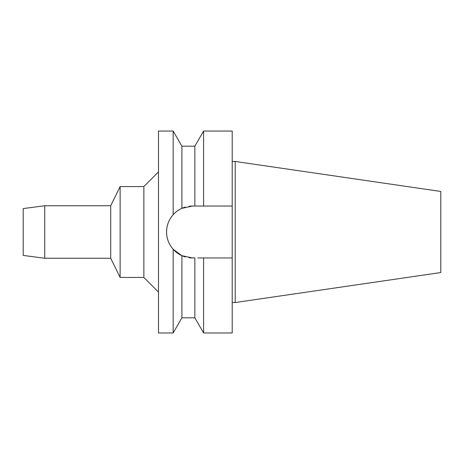 <?xml version="1.0" encoding="UTF-8"?>
<svg xmlns="http://www.w3.org/2000/svg" width="464" height="464" viewBox="0 0 464 464"><rect width="100%" height="100%" fill="white"/><g stroke="black" fill="none" stroke-linecap="round" stroke-linejoin="round"><path stroke-width="0.7" d="M23.2 208.585L23.2 255.415L44.735 258.251L44.735 205.749L23.2 208.585M158.497 292.059L143.869 277.437L143.869 186.563L120.13 186.563L120.13 277.437L110.71 258.251L110.71 205.749L44.735 205.749M110.71 258.251L44.735 258.251M120.13 186.563L110.71 205.749M143.869 277.437L120.13 277.437M158.497 171.941L143.869 186.563M189.109 206.277L188.923 206.3A25.949 25.949 0 0 1 192.519 206.051L181.905 208.324C178.199 210.093 175.288 212.222 173.159 214.722L173.159 131.034L158.497 131.034L158.497 332.966L173.159 332.966L173.159 249.278L181.905 255.676A25.949 25.949 0 0 1 179.179 254.255M173.159 214.722C168.821 219.733 166.628 225.492 166.576 232C166.628 238.508 168.826 244.267 173.159 249.278M166.994 236.657A25.949 25.949 0 0 1 166.994 227.343M168.264 222.784A25.949 25.949 0 0 1 170.329 218.556M171.181 217.239A25.949 25.949 0 0 1 176.935 211.253M176.941 211.248A25.949 25.949 0 0 1 185.339 207.066M181.905 317.823L181.905 255.676L185.339 256.934A25.949 25.949 0 0 1 181.905 255.676L192.519 257.949A25.949 25.949 0 0 1 188.923 257.7L194.857 257.949L194.857 317.823L181.905 317.823L173.159 332.966M178.733 253.982A25.949 25.949 0 0 1 171.175 246.755M170.334 245.45A25.949 25.949 0 0 1 168.264 241.216M197.763 257.949L203.603 257.949L203.603 332.966L232.203 332.966L232.203 257.949L200.68 257.949L232.203 257.949L232.203 206.051L194.857 206.051L194.857 146.177L181.905 146.177L181.905 208.324M175.815 212.147L176.181 211.845M178.304 210.296L178.733 210.018M177.944 253.466L176.372 252.312M192.519 206.051L232.203 206.051L232.203 131.034L203.603 131.034L203.603 206.051L200.68 206.051M199.085 206.051L197.763 206.051M235.231 161.472L440.8 191.452L440.8 272.548L235.231 302.528L235.231 161.472L232.203 161.472M235.231 302.528L232.203 302.528M181.905 146.177L173.159 131.034M194.857 146.177L203.603 131.034M194.857 317.823L203.603 332.966"/></g></svg>
